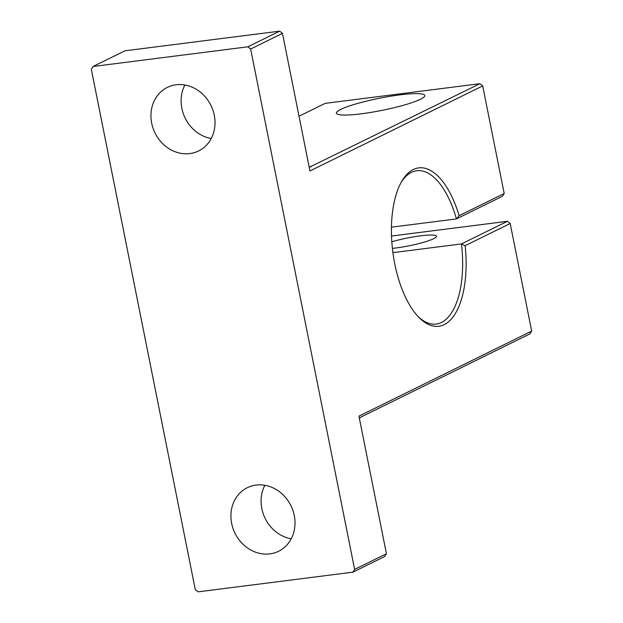 <?xml version="1.0" encoding="UTF-8"?>
<svg xmlns="http://www.w3.org/2000/svg" width="623" height="623" viewBox="0 0 623 623"><rect width="100%" height="100%" fill="white"/><g stroke="black" fill="none" stroke-linecap="round" stroke-linejoin="round"><path stroke-width="0.93" d="M352.852 572.179L354.627 569.391L386.439 553.73L384.664 556.518L352.852 572.179L198.067 591.85L195.295 589.638L91.316 69.27L93.092 66.482L247.876 46.811L279.68 31.15L124.896 50.821L93.092 66.482M386.439 553.73L358.941 416.133L531.684 331.093L529.908 333.881L361.005 417.036L359.378 418.306M418.095 316.554A77.268 35.106 82.8 0 0 436.232 324.053A77.268 35.106 82.8 0 0 461.441 243.936L392.911 252.642M531.684 331.093L510.19 223.517L465.124 245.696L461.441 243.936L507.418 221.297L391.509 236.031M392.397 248.39A28.977 3.979 -11.3 0 0 421.888 242.783A28.977 3.979 -11.3 0 0 436.505 236.257A28.977 3.979 -11.3 0 0 420.424 235.86A28.977 3.979 -11.3 0 0 391.812 241.794M465.124 245.696A79.845 36.274 -97.2 0 1 419.077 317.574A79.845 36.274 -97.2 0 1 401.765 181.309A79.845 36.274 -97.2 0 1 459.128 215.675L504.194 193.496L502.418 196.284L456.441 218.914A77.268 35.106 82.8 0 0 416.756 170.749A77.268 35.106 82.8 0 0 401.064 182.547M459.128 215.675L456.441 218.914L391.431 227.177M399.787 94.891A45.074 6.199 -11.3 0 0 336.389 113.168A45.074 6.199 -11.3 0 0 381.806 110.411A45.074 6.199 -11.3 0 0 424.793 95.506A45.074 6.199 -11.3 0 0 399.787 94.891M309.849 167.003L479.92 83.7L325.136 103.371L299.017 116.236M176.107 84.79A35.418 31.173 -116.2 0 0 167.338 87.415A35.418 31.173 -116.2 0 0 153.024 128.159A35.418 31.173 -116.2 0 0 189.851 153.585A35.418 31.173 -116.2 0 0 198.62 150.961A35.418 31.173 -116.2 0 0 212.934 110.216A35.418 31.173 -116.2 0 0 176.107 84.79M256.092 485.068A35.418 31.173 -116.2 0 0 247.323 487.7A35.418 31.173 -116.2 0 0 233.01 528.444A35.418 31.173 -116.2 0 0 269.837 553.87A35.418 31.173 -116.2 0 0 278.606 551.246A35.418 31.173 -116.2 0 0 292.919 510.502A35.418 31.173 -116.2 0 0 256.092 485.068M354.627 569.391L250.648 49.022L247.876 46.811M504.194 193.496L482.693 85.919L309.95 170.959L282.46 33.362L250.648 49.022M291.221 538.802A35.418 31.173 63.8 0 1 264.868 485.286M211.236 138.524A35.418 31.173 63.8 0 1 184.891 85.008M510.19 223.517L507.418 221.297M482.693 85.919L479.92 83.7M311.017 166.855L309.14 166.894M282.46 33.362L279.68 31.15"/></g></svg>
